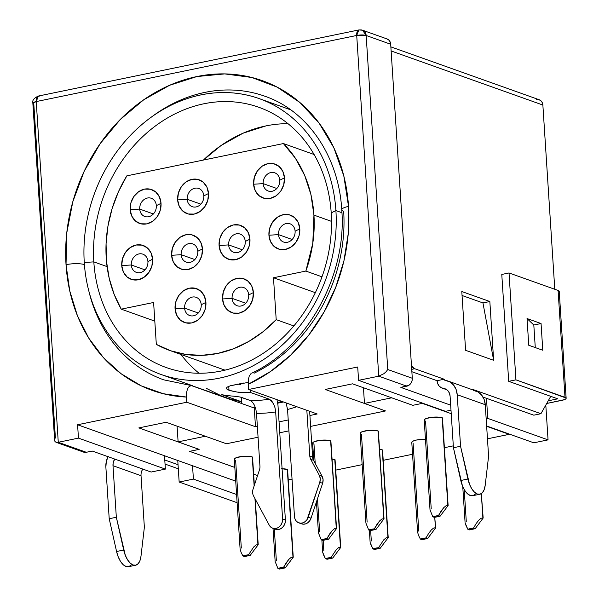 <?xml version="1.0" encoding="UTF-8"?>
<svg xmlns="http://www.w3.org/2000/svg" width="599" height="599" viewBox="0 0 599 599"><rect width="100%" height="100%" fill="white"/><g stroke="black" fill="none" stroke-linecap="round" stroke-linejoin="round"><path stroke-width="0.9" d="M139.717 209.088A9.666 8.146 -70.4 0 0 148.627 216.726A9.666 8.146 -70.4 0 0 156.332 205.659L161.026 203.323A17.955 15.125 109.6 0 1 146.718 223.876A17.955 15.125 109.6 0 1 130.163 209.687L139.717 209.088L153.374 213.955L139.717 209.088A9.666 8.146 109.6 0 1 151.27 198.269A9.666 8.146 109.6 0 1 156.332 205.659A9.666 8.146 109.6 0 1 144.778 216.479A9.666 8.146 109.6 0 1 139.717 209.088L130.163 209.687L130.911 202.799L133.891 196.472L138.654 191.68L144.471 189.134L150.461 189.239L155.71 191.972L159.424 196.921L161.026 203.323L160.285 210.212L157.305 216.538L152.543 221.338L146.718 223.876L140.728 223.771L135.479 221.038L131.773 216.097L130.163 209.687A17.955 15.125 109.6 0 1 144.471 189.134A17.955 15.125 109.6 0 1 161.026 203.323L156.332 205.659A9.666 8.146 -70.4 0 0 147.421 198.022A9.666 8.146 -70.4 0 0 139.717 209.088M187.195 199.295A9.666 8.146 -70.4 0 0 196.105 206.932A9.666 8.146 -70.4 0 0 203.81 195.866L208.504 193.529A17.955 15.125 109.6 0 1 194.196 214.083A17.955 15.125 109.6 0 1 177.648 199.894L187.195 199.295L200.852 204.162L187.195 199.295A9.666 8.146 109.6 0 1 198.748 188.475A9.666 8.146 109.6 0 1 203.81 195.866A9.666 8.146 109.6 0 1 192.257 206.685A9.666 8.146 109.6 0 1 187.195 199.295L177.648 199.894L178.39 193.005L181.37 186.686L186.132 181.886L191.95 179.348L197.94 179.445L203.196 182.178L206.902 187.128L208.504 193.529L207.763 200.418L204.783 206.745L200.021 211.544L194.196 214.083L188.206 213.978L182.957 211.245L179.251 206.303L177.648 199.894A17.955 15.125 109.6 0 1 191.95 179.348A17.955 15.125 109.6 0 1 208.504 193.529L203.81 195.866A9.666 8.146 -70.4 0 0 194.9 188.228A9.666 8.146 -70.4 0 0 187.195 199.295M263.163 183.623A9.666 8.146 -70.4 0 0 272.073 191.261A9.666 8.146 -70.4 0 0 279.778 180.194L284.473 177.866A17.955 15.125 109.6 0 1 270.164 198.419A17.955 15.125 109.6 0 1 253.609 184.23L263.163 183.623L276.82 188.498L263.163 183.623A9.666 8.146 109.6 0 1 274.716 172.804A9.666 8.146 109.6 0 1 279.778 180.194A9.666 8.146 109.6 0 1 268.225 191.021A9.666 8.146 109.6 0 1 263.163 183.623L253.609 184.23L254.358 177.341L257.338 171.014L262.1 166.215L267.918 163.677L273.908 163.782L279.156 166.515L282.87 171.456L284.473 177.866L283.724 184.754L280.744 191.081L275.982 195.873L270.164 198.419L264.174 198.314L258.925 195.581L255.219 190.632L253.609 184.23A17.955 15.125 109.6 0 1 267.918 163.677A17.955 15.125 109.6 0 1 284.473 177.866L279.778 180.194A9.666 8.146 -70.4 0 0 270.868 172.557A9.666 8.146 -70.4 0 0 263.163 183.623M278.49 234.621A9.666 8.146 -70.4 0 0 287.4 242.266A9.666 8.146 -70.4 0 0 295.105 231.192L299.799 228.863A17.955 15.125 109.6 0 1 285.491 249.416A17.955 15.125 109.6 0 1 268.936 235.227L278.49 234.621L292.147 239.495L278.49 234.621A9.666 8.146 109.6 0 1 290.043 223.801A9.666 8.146 109.6 0 1 295.105 231.192A9.666 8.146 109.6 0 1 283.552 242.018A9.666 8.146 109.6 0 1 278.49 234.621L268.936 235.227L269.685 228.339L272.665 222.012L277.427 217.212L283.245 214.674L289.235 214.779L294.483 217.512L298.197 222.454L299.799 228.863L299.051 235.751L296.071 242.078L291.309 246.87L285.491 249.416L279.501 249.311L274.252 246.578L270.538 241.629L268.936 235.227A17.955 15.125 109.6 0 1 283.245 214.674A17.955 15.125 109.6 0 1 299.799 228.863L295.105 231.192A9.666 8.146 -70.4 0 0 286.187 223.554A9.666 8.146 -70.4 0 0 278.49 234.621M228.631 244.909A9.666 8.146 -70.4 0 0 237.548 252.546A9.666 8.146 -70.4 0 0 245.253 241.479L249.948 239.143A17.955 15.125 109.6 0 1 235.639 259.696A17.955 15.125 109.6 0 1 219.084 245.508L228.631 244.909L242.296 249.776L228.631 244.909A9.666 8.146 109.6 0 1 240.192 234.082A9.666 8.146 109.6 0 1 245.253 241.479A9.666 8.146 109.6 0 1 233.7 252.299A9.666 8.146 109.6 0 1 228.631 244.909L219.084 245.508L219.826 238.619L222.813 232.292L227.575 227.493L233.393 224.954L239.383 225.059L244.632 227.792L248.338 232.741L249.948 239.143L249.199 246.032L246.219 252.359L241.457 257.158L235.639 259.696L229.649 259.592L224.4 256.859L220.687 251.917L219.084 245.508A17.955 15.125 109.6 0 1 233.393 224.954A17.955 15.125 109.6 0 1 249.948 239.143L245.253 241.479A9.666 8.146 -70.4 0 0 236.335 233.842A9.666 8.146 -70.4 0 0 228.631 244.909M181.153 254.695A9.666 8.146 -70.4 0 0 190.07 262.34A9.666 8.146 -70.4 0 0 197.775 251.273L202.469 248.937A17.955 15.125 109.6 0 1 188.161 269.49A17.955 15.125 109.6 0 1 171.606 255.301L181.153 254.695L194.817 259.569L181.153 254.695A9.666 8.146 109.6 0 1 192.713 243.875A9.666 8.146 109.6 0 1 197.775 251.273A9.666 8.146 109.6 0 1 186.214 262.092A9.666 8.146 109.6 0 1 181.153 254.695L171.606 255.301L172.347 248.413L175.327 242.086L180.097 237.286L185.915 234.748L191.905 234.853L197.153 237.586L200.86 242.528L202.469 248.937L201.721 255.825L198.741 262.152L193.979 266.952L188.161 269.49L182.171 269.385L176.922 266.652L173.208 261.703L171.606 255.301A17.955 15.125 109.6 0 1 185.915 234.748A17.955 15.125 109.6 0 1 202.469 248.937L197.775 251.273A9.666 8.146 -70.4 0 0 188.857 243.628A9.666 8.146 -70.4 0 0 181.153 254.695M131.301 264.983A9.666 8.146 -70.4 0 0 140.218 272.62A9.666 8.146 -70.4 0 0 147.923 261.553L152.61 259.217A17.955 15.125 109.6 0 1 138.309 279.77A17.955 15.125 109.6 0 1 121.754 265.582L131.301 264.983L144.965 269.849L131.301 264.983A9.666 8.146 109.6 0 1 142.862 254.163A9.666 8.146 109.6 0 1 147.923 261.553A9.666 8.146 109.6 0 1 136.362 272.373A9.666 8.146 109.6 0 1 131.301 264.983L121.754 265.582L122.496 258.693L125.476 252.366L130.238 247.574L136.063 245.028L142.053 245.133L147.302 247.866L151.008 252.815L152.61 259.217L151.869 266.106L148.889 272.433L144.127 277.232L138.309 279.77L132.319 279.666L127.063 276.933L123.357 271.991L121.754 265.582A17.955 15.125 109.6 0 1 136.063 245.028A17.955 15.125 109.6 0 1 152.61 259.217L147.923 261.553A9.666 8.146 -70.4 0 0 139.005 253.916A9.666 8.146 -70.4 0 0 131.301 264.983M184.612 308.141A9.666 8.146 -70.4 0 0 193.522 315.785A9.666 8.146 -70.4 0 0 201.227 304.719L205.921 302.383A17.955 15.125 109.6 0 1 191.613 322.936A17.955 15.125 109.6 0 1 175.065 308.747L184.612 308.141L198.269 313.015L184.612 308.141A9.666 8.146 109.6 0 1 196.165 297.321A9.666 8.146 109.6 0 1 201.227 304.719A9.666 8.146 109.6 0 1 189.673 315.538A9.666 8.146 109.6 0 1 184.612 308.141L175.065 308.747L175.807 301.859L178.787 295.532L183.549 290.732L189.366 288.194L195.356 288.299L200.613 291.032L204.319 295.981L205.921 302.383L205.18 309.271L202.2 315.598L197.438 320.398L191.613 322.936L185.623 322.831L180.374 320.098L176.668 315.149L175.065 308.747A17.955 15.125 109.6 0 1 189.366 288.194A17.955 15.125 109.6 0 1 205.921 302.383L201.227 304.719A9.666 8.146 -70.4 0 0 192.316 297.074A9.666 8.146 -70.4 0 0 184.612 308.141M232.09 298.354A9.666 8.146 -70.4 0 0 241.008 305.992A9.666 8.146 -70.4 0 0 248.705 294.925L253.399 292.589A17.955 15.125 109.6 0 1 239.091 313.142A17.955 15.125 109.6 0 1 222.543 298.953L232.09 298.354L245.747 303.221L232.09 298.354A9.666 8.146 109.6 0 1 243.643 287.527A9.666 8.146 109.6 0 1 248.705 294.925A9.666 8.146 109.6 0 1 237.152 305.745A9.666 8.146 109.6 0 1 232.09 298.354L222.543 298.953L223.285 292.065L226.265 285.738L231.027 280.938L236.845 278.4L242.835 278.505L248.091 281.238L251.797 286.187L253.399 292.589L252.658 299.478L249.678 305.804L244.916 310.604L239.091 313.142L233.101 313.037L227.852 310.304L224.146 305.363L222.543 298.953A17.955 15.125 109.6 0 1 236.845 278.4A17.955 15.125 109.6 0 1 253.399 292.589L248.705 294.925A9.666 8.146 -70.4 0 0 239.795 287.288A9.666 8.146 -70.4 0 0 232.09 298.354M276.985 399.653L277.958 404.894L285.401 519.962L282.593 518.959A8.289 6.978 109.6 0 1 272.687 528.236A8.289 6.978 109.6 0 1 269.273 525.218L253.549 495.965A8.289 6.978 109.6 0 1 252.628 492.648A8.289 6.978 -70.4 0 0 253.549 495.965L269.273 525.218L270.793 527.127L272.837 528.288L275.181 528.558L277.554 527.921L279.696 526.439L281.358 524.282L282.369 521.692L282.593 518.959L275.675 411.925L274.978 407.664L273.541 403.771L271.572 400.806L269.37 399.219L250.869 392.622L249.221 392.712M237.294 384.094L240.858 384.476M234.763 391.701L229.005 390.271L228.751 386.303L229.005 390.271L226.16 388.287M244.519 392.712L238.38 392.24M233.939 396.186L233.887 396.186A146.403 123.342 -70.4 0 1 221.765 394.681L241.674 401.779L229.612 398.829A146.403 123.342 -70.4 0 0 241.674 401.779L241.39 397.347L241.786 403.569L241.674 401.779L221.765 394.681A146.403 123.342 -70.4 0 0 233.887 396.186L240.057 396.995L250.21 400.491A146.403 123.342 -70.4 0 0 269.37 399.219L250.869 392.622L250.719 390.293L250.869 392.622L237.264 392.098L229.005 390.271L226.347 388.766L227.268 386.984M226.347 388.766L226.834 387.261L230.36 385.756L244.078 382.933M305.857 271.07L321.985 276.82L305.857 271.07L273.488 277.749L315.344 292.671L273.488 277.749L276.199 319.649L293.839 325.931L276.199 319.649A120.856 101.815 109.6 0 1 169.502 350.37A120.856 101.815 109.6 0 1 156.317 344.373L153.606 302.48L121.238 309.151A120.856 101.815 109.6 0 1 126.831 175.851L283.402 143.558L314.108 154.505L283.402 143.558A120.856 101.815 109.6 0 1 313.943 215.108A120.856 101.815 109.6 0 1 305.857 271.07L312.798 243.284L313.943 215.108L331.517 221.375L313.943 215.108L310.933 194.608L304.689 175.447L295.412 158.248L283.402 143.558L126.831 175.851L118.46 191.71L112.125 208.564L107.962 226.04L106.068 243.748L106.487 261.299L109.198 278.295L114.154 294.364L121.238 309.151L154.812 321.124L121.238 309.151L153.606 302.48L156.317 344.373L170.61 350.759L185.84 354.443L201.646 355.349L217.647 353.447L233.468 348.783L248.735 341.475L263.096 331.681L276.199 319.649L273.488 277.749L305.857 271.07M93.818 261.883A138.122 116.356 -70.4 0 0 221.151 371.013A138.122 116.356 -70.4 0 0 331.21 212.915L335.904 210.578A146.403 123.342 109.6 0 1 219.241 378.164A146.403 123.342 109.6 0 1 84.264 262.482L93.818 261.883L107.079 266.607L93.818 261.883A138.122 116.356 109.6 0 1 258.895 107.303A138.122 116.356 109.6 0 1 331.21 212.915A138.122 116.356 109.6 0 1 166.133 367.494A138.122 116.356 109.6 0 1 93.818 261.883L84.264 262.482A146.403 123.342 109.6 0 1 259.247 98.625A146.403 123.342 109.6 0 1 335.904 210.578L341.917 212.727L335.904 210.578A146.403 123.342 109.6 0 1 160.921 374.435A146.403 123.342 109.6 0 1 84.264 262.482A146.403 123.342 109.6 0 1 200.927 94.904A146.403 123.342 109.6 0 1 335.904 210.578L331.21 212.915A138.122 116.356 -70.4 0 0 203.87 103.784A138.122 116.356 -70.4 0 0 93.818 261.883M181.976 355.806L180.928 354.443A138.122 116.356 -70.4 0 0 199.055 373.237M348.528 206.4A164.358 138.466 -70.4 0 0 196.996 76.53A164.358 138.466 -70.4 0 0 66.032 264.668L66.736 233.086L72.846 201.601L84.122 171.419L100.13 143.7L120.257 119.515L143.73 99.786L169.637 85.268L196.996 76.53L224.752 73.902L251.835 77.488L277.202 87.14L299.889 102.504L319.012 122.975L333.845 147.773L343.811 175.941L348.528 206.4A13.814 3.392 176.3 0 0 341.752 209.747A13.814 3.392 -3.7 0 1 348.528 206.4L348.251 233.528L343.961 260.715L335.784 287.183L323.962 312.184L308.814 335.006L290.785 355.005L270.374 371.597L248.173 384.326A164.358 138.466 -70.4 0 0 348.528 206.4M251.752 373.162L251.662 373.207C307.122 347.487 347.188 275.405 341.759 209.792C338.72 155.972 307.347 110.725 264.84 96.222A150.551 126.831 109.6 0 0 151.15 117.262A150.551 126.831 109.6 0 1 253.355 92.845M254.073 373.214A150.551 126.831 109.6 0 0 343.669 211.35A13.814 3.392 -3.7 0 1 341.752 209.747M250.914 373.694L249.236 376.12L248.293 379.811L248.51 389.507L357.708 366.985L358.576 380.343L445.491 411.326L451.002 410.195L445.491 411.326L358.576 380.343L378.755 376.179L358.576 380.343L357.708 366.985L248.51 389.507L317.2 413.991L248.51 389.507L248.293 379.811L249.236 376.12L250.914 373.694M191.732 385.629L163.737 379.841A150.551 126.831 109.6 0 1 88.989 291.631A150.551 126.831 109.6 0 0 162.688 379.459M81.988 451.189L84.002 452.238L86.308 452.282L92.246 451.054L151.12 472.042L165.369 469.107L78.454 438.124L77.585 424.758L186.791 402.236L186.566 392.547L187.517 388.848L189.187 386.43L191.41 385.606L232.959 400.424L233.677 400.274L191.695 385.629M142.734 469.054A9.666 8.146 -70.4 0 0 141.035 475.703L112.994 465.708A9.666 8.146 109.6 0 1 114.694 459.059L113.226 462.675L112.994 465.708L116.333 517.259L112.994 465.708L141.035 475.703L144.366 527.255L140.99 556.201L140.001 560.537L138.234 563.629L135.861 565.171L133.113 565.014L130.26 563.172L127.572 559.825L125.311 555.303L116.333 517.259L109.205 518.727L105.873 467.175L109.205 518.727L116.573 551.499L118.19 556.771L120.444 561.3L123.132 564.64L125.992 566.482L128.74 566.639L131.114 565.097M141.035 475.703L144.366 527.255L140.99 556.201A17.955 8.611 -101.7 0 1 135.621 565.231A17.955 8.611 -101.7 0 1 123.694 550.032L116.573 551.499A17.955 8.611 78.3 0 0 128.493 566.699L135.621 565.231M142.322 469.773L141.267 472.671M108.007 456.67A17.955 15.125 109.6 0 0 105.873 467.175L106.308 461.544L108.262 456.168M479.836 494.235L472.716 495.702A17.955 8.611 78.3 0 1 460.796 480.503L453.428 447.73L460.549 446.262L467.916 479.035L460.796 480.503L467.916 479.035A17.955 8.611 -101.7 0 0 479.836 494.235A17.955 8.611 -101.7 0 0 485.212 485.197L488.589 456.258L485.257 404.707L457.217 394.711A17.955 15.125 109.6 0 0 447.82 380.979A17.955 15.125 109.6 0 0 445.117 380.335A1.378 1.161 109.6 0 1 444.188 379.227L414.748 368.737L411.715 369.358L414.748 368.737A11.052 5.301 -101.7 0 1 411.483 365.772L414.748 368.737L444.188 379.227L437.068 380.702L411.872 371.717L437.068 380.702A9.666 8.146 109.6 0 0 442.129 388.092A9.666 8.146 109.6 0 0 443.582 388.437L446.375 389.432L443.582 388.437A9.666 8.146 109.6 0 1 445.035 388.781A9.666 8.146 109.6 0 1 450.096 396.179L453.428 447.73L460.549 446.262L457.217 394.711L485.257 404.707L488.589 456.258L485.212 485.197L484.224 489.54L482.457 492.633L480.084 494.175L477.336 494.018L474.475 492.176L471.787 488.829L469.526 484.299L460.549 446.262L457.217 394.711L456.079 389.402L453.488 384.962L449.707 381.833L445.117 380.335L444.188 379.227L437.068 380.702L437.682 383.555L439.074 385.951L441.111 387.635L446.053 389.245L448.089 390.93L449.482 393.318L450.096 396.179L453.428 447.73L462.406 485.774L464.667 490.296L467.355 493.643L470.215 495.485L472.963 495.643L475.336 494.1M447.82 380.979L475.853 390.975A17.955 15.125 -70.4 0 1 485.257 404.707L484.119 399.398L481.529 394.951L477.747 391.828L473.158 390.331M472.229 389.223L540.919 413.714L533.799 415.182L483.019 397.077L533.799 415.182L540.919 413.714L550.751 396.336L508.693 381.338L501.782 274.447L508.693 381.338L515.934 379.848L564.999 397.339L558.088 290.448L509.023 272.957L515.934 379.848L566.07 398.028L565.89 398.829L564.49 399.63L546.707 403.479L562.087 400.304A8.289 2.037 -3.7 0 0 566.145 398.275A8.289 2.037 -3.7 0 0 564.999 397.339L558.088 290.448L509.023 272.957L501.782 274.447L509.023 272.957L515.934 379.848L508.693 381.338L550.751 396.336L540.919 413.714L472.229 389.223A1.378 1.161 -70.4 0 0 472.356 389.724M541.054 323.535L542.784 350.258L528.76 345.264L527.038 318.541L541.054 323.535L542.784 350.258L528.76 345.264L527.038 318.541L533.814 325.025L535.274 347.577L533.814 325.025L541.054 323.535L533.814 325.025L527.038 318.541L541.054 323.535M390.862 46.864L539.257 99.763A6.903 5.818 -70.4 0 1 542.866 105.042L554.786 289.272L542.866 105.042L391.125 50.945L542.866 105.042L542.252 102.579L540.822 100.677L538.808 99.629L536.502 99.584M489.84 301.522L493.636 360.306L465.603 350.318L461.799 291.526L489.84 301.522L461.799 291.526L465.603 350.318L493.636 360.306L482.951 302.937L489.84 301.522L493.636 360.306L482.951 302.937L462.054 295.487L482.951 302.937L489.84 301.522M178.038 464.704L164.777 459.972L178.038 464.704M362.545 30.212L358.831 29.95L356.719 35.461L36.239 101.568L356.719 35.461A6.903 3.309 -101.7 0 1 358.831 29.95A6.903 3.309 -101.7 0 1 359.797 30.032A6.903 5.818 109.6 0 1 362.545 30.212L387.074 38.957A6.903 5.818 -70.4 0 1 390.69 44.236L366.161 35.491L362.545 30.212A6.903 5.818 109.6 0 1 366.161 35.491A6.903 1.692 176.3 0 0 356.719 35.461L378.755 376.179L383.847 373.724L386.13 371.694L383.847 373.724L378.755 376.179L356.719 35.461L366.161 35.491L387.763 369.523L386.13 371.694L387.763 369.523L412.292 378.269L390.69 44.236L366.161 35.491L387.763 369.523L412.292 378.269A6.903 5.818 -70.4 0 1 406.788 386.175L378.755 376.179L406.788 386.175L400.858 387.403L450.68 405.164L400.858 387.403L409.027 385.202L410.862 383.353L412.007 380.919L412.292 378.269L390.69 44.236L390.076 41.773L388.646 39.871L386.632 38.815M257.577 475.546L253.647 474.138L257.577 475.546M234.83 467.43L189.643 451.346L199.138 449.392L138.856 427.903L199.138 449.392L178.113 441.867L205.36 436.244L178.113 441.867L199.138 449.362L189.643 451.346L234.83 467.46M385.494 410.929L364.462 403.426L391.716 397.811L364.462 403.426L385.494 410.929M509.172 434.335L487.459 438.812L509.749 434.238L486.65 426.308L509.202 434.35M453.308 445.858L444.383 447.7L453.308 445.858M412.554 454.267L383.218 460.317L412.554 454.267M362.148 464.659L335.732 470.11L362.148 464.659M292.042 479.118L288.254 479.904L292.042 479.118M417.585 532.137L418.566 535.461L417.593 532.197L411.783 442.399A9.666 2.374 176.3 0 1 425.462 439.366L416.53 440.025L413.722 440.812L412.09 441.748L411.88 442.691M316.444 501.887L318.451 532.923L321.214 539.804A9.666 2.374 -3.7 0 1 326.867 538.643L332.131 530.714L334.452 528.767L336.271 528.468L330.88 440.886L336.548 528.565L330.88 440.886L328.087 440.25L320.937 440.228L314.58 441.538L312.948 442.474L312.738 443.417L313.981 444.218L315.224 463.461M382.544 449.954L379.534 449.287A9.666 2.374 176.3 0 1 382.267 449.856L388.212 537.632L382.544 449.954M240.109 549.021L241.09 552.345L240.109 549.081L234.306 459.283A9.666 2.374 176.3 0 1 241.337 456.528A9.666 2.374 176.3 0 1 252.261 456.947L254.133 485.924L252.538 457.044L254.365 485.235L252.538 457.044L249.753 456.408L242.595 456.386L236.238 457.703L234.606 458.632L234.396 459.575L235.639 460.376L241.315 548.055M273.009 528.348L275.158 561.577L277.921 568.458A9.666 2.374 -3.7 0 1 283.574 567.29L288.838 559.361L291.159 557.422L292.978 557.115L287.303 469.444L293.255 557.22L287.587 469.541L281.403 468.703M335.066 459.747L332.056 459.081A9.666 2.374 176.3 0 1 334.789 459.65L340.734 547.426L335.066 459.747M365.922 523.069L368.692 530.01L370.347 530.602L376 529.441L374.345 528.85L377.003 524.312L379.616 520.92L381.93 518.981L384.026 518.771L376 529.441L374.345 528.85L368.692 530.01L370.347 530.602L376 529.441L384.026 518.771L378.081 430.995A9.666 2.374 176.3 0 0 367.15 430.576A9.666 2.374 176.3 0 0 360.119 433.332L365.929 523.129L368.692 530.01A9.666 2.374 -3.7 0 1 374.345 528.85L379.616 520.92L381.93 518.981L383.749 518.674L378.358 431.093L384.026 518.771L378.358 431.093L375.566 430.456L368.415 430.434L362.058 431.752L360.426 432.68L360.216 433.624L361.459 434.425L367.127 522.103M430.022 509.854L432.785 516.795L434.447 517.386L440.093 516.218L438.438 515.627L441.096 511.089L443.709 507.697L446.03 505.758L448.127 505.549L440.093 516.218L438.438 515.627L432.785 516.795A9.666 2.374 -3.7 0 1 438.438 515.627L443.709 507.697L446.03 505.758L447.842 505.451L442.174 417.773A9.666 2.374 176.3 0 0 431.25 417.361A9.666 2.374 176.3 0 0 424.219 420.109L430.022 509.914L432.785 516.795L434.447 517.386L440.093 516.218L448.127 505.549L442.459 417.877L448.127 505.549L442.459 417.877L439.666 417.233L432.515 417.218L426.151 418.529L424.519 419.465L424.309 420.401L425.56 421.202L431.228 508.88M282.122 401.487L277.651 402.408L282.122 401.487M252.868 407.522L255.451 407.777L254.268 408.016L255.481 426.728L257.36 426.338L255.481 426.728L186.791 402.236L255.481 426.728L254.268 408.016L232.959 400.424L252.868 407.522M277.779 403.172L283.522 401.989L277.779 403.172M533.806 442.811L548.055 439.876L545.801 405.081L548.055 439.876L487.773 418.387L486.163 418.716L487.773 418.387L486.47 398.313L487.773 418.387L548.055 439.876L533.806 442.811L486.635 425.994L533.806 442.811M177.094 426.166L178.113 441.867L177.094 426.166M166.163 422.273L226.437 443.762L258.064 437.24L226.437 443.762L166.163 422.273L138.856 427.903L166.163 422.273M279.755 432.763L288.928 430.868L279.755 432.763M310.619 426.398L385.494 410.951L325.212 389.462L385.494 410.951L310.619 426.398M363.451 387.733L364.462 403.426L363.451 387.733M352.512 383.832L412.793 405.321L422.288 403.367L451.227 413.677L422.288 403.367L412.793 405.321L352.512 383.832L325.212 389.462L352.512 383.832M257.57 475.569L253.647 474.168L257.57 475.569M221.278 395.857L206.236 388.294M54.689 440.063L54.973 441.56L56.239 442.339L58.275 442.287L55.909 442.249L83.561 452.103A6.903 5.818 -70.4 0 0 86.308 452.282L58.275 442.287L36.239 101.568L58.275 442.287L78.454 438.124L58.275 442.287L86.308 452.282L92.246 451.054L151.12 472.042L165.369 469.107L78.454 438.124L77.585 424.758L164.5 455.749L165.369 469.107L164.5 455.749L77.585 424.758L186.791 402.236L186.454 397.062L163.213 393.7L141.229 385.846L121.118 373.724L103.455 357.67L88.749 338.136L77.413 315.695L69.769 290.972L66.032 264.668A164.358 138.466 -70.4 0 0 186.454 397.062L186.566 392.547L187.517 388.848L189.187 386.43L191.41 385.606L233.677 400.274L232.959 400.424L191.41 385.606M236.583 494.497L193.402 479.103L179.161 482.038L237.107 502.703L179.161 482.038L193.402 479.103L192.541 465.737L235.714 481.132L164.5 455.749L192.541 465.737L193.402 479.103L236.583 494.497M177.768 460.474L179.161 482.038L177.768 460.474M55.407 438.079L33.806 104.039L32.855 103.26L36.239 101.568A6.903 1.692 176.3 0 0 32.855 103.26L54.666 440.602M279.052 421.861L288.224 419.974L279.052 421.861M309.915 415.496L317.2 413.991L309.915 415.496M84.414 264.556A13.814 3.392 176.3 0 0 66.032 264.668M230.36 385.756L248.121 382.417M288.022 123.686A138.122 116.356 -70.4 0 0 203.443 160.053L221.166 145.445L242.939 133.255L265.926 125.91M287.535 409.357L294.461 516.51L295.037 519.078L296.34 521.19L298.242 522.613L300.511 523.182L302.907 522.845L305.153 521.624L306.995 519.662L319.806 482.3L320.285 478.691L319.357 475.374L310.716 459.291A8.289 6.978 109.6 0 1 309.795 455.966L306.838 410.3L309.795 455.966L312.596 456.97L309.795 455.966A8.289 6.978 109.6 0 0 310.716 459.291L313.517 460.287L322.165 476.37L319.357 475.374A8.289 6.978 109.6 0 1 319.806 482.3L322.614 483.296L311.038 518.18L308.23 517.184A8.289 6.978 109.6 0 1 298.804 522.845A8.289 6.978 109.6 0 1 294.461 516.51L287.542 409.476L286.105 402.91M309.646 411.303L312.596 456.97A8.289 6.978 -70.4 0 0 313.517 460.287L310.716 459.291L319.357 475.374L322.165 476.37L313.517 460.287A8.289 6.978 109.6 0 1 312.596 456.97L309.646 411.303M241.225 397.294L250.24 400.499M254.365 405.066L255.848 409.147M256.522 413.34L259.944 466.254A8.289 6.978 109.6 0 1 259.464 469.863L253.1 489.039A8.289 6.978 -70.4 0 0 252.628 492.648A8.289 6.978 109.6 0 1 253.1 489.039L259.464 469.863A8.289 6.978 109.6 0 0 259.944 466.254L256.522 413.377L255.833 409.095L254.403 405.141L252.434 402.109L250.21 400.491A146.403 123.342 -70.4 0 0 269.37 399.219L273.541 403.771L274.978 407.664L275.675 411.925A157.455 132.649 109.6 0 1 256.522 413.377A157.455 132.649 109.6 0 0 275.675 411.925L282.593 518.959L285.401 519.962L277.958 404.894L276.978 399.653M296.812 406.728A157.455 132.649 109.6 0 1 287.542 409.476A157.455 132.649 109.6 0 0 296.812 406.728M298.804 522.845L301.604 523.848A8.289 6.978 -70.4 0 0 311.038 518.18L308.23 517.184L319.806 482.3L322.614 483.296A8.289 6.978 -70.4 0 0 322.165 476.37L323.086 479.687L322.614 483.296L311.038 518.18L309.803 520.658L307.953 522.62L305.707 523.84L303.319 524.185L301.042 523.616M272.687 528.236L275.495 529.231A8.289 6.978 -70.4 0 0 285.401 519.962L285.169 522.687L284.166 525.278L282.496 527.442L280.362 528.917L277.988 529.561L275.645 529.284M358.831 29.95L38.351 96.05A6.903 3.309 78.3 0 0 36.239 101.568L38.351 96.05L39.309 96.132M241.09 552.345L242.872 555.962A9.666 2.374 -3.7 0 1 248.525 554.801L253.796 546.872L256.117 544.933L257.929 544.626L254.949 498.57L257.929 544.626L256.117 544.933L253.796 546.872L248.525 554.801L242.872 555.962L244.527 556.553L250.18 555.393L248.525 554.801L250.18 555.393L244.527 556.553L242.872 555.962L241.09 552.345M258.206 544.723L255.264 499.154L258.206 544.723L250.18 555.393L258.206 544.723M371.088 545.255L372.877 548.871A9.666 2.374 -3.7 0 1 378.531 547.711L383.802 539.774L386.115 537.835L387.935 537.535L382.267 449.856L387.935 537.535L386.115 537.835L383.802 539.774L378.531 547.711L372.877 548.871L374.532 549.463L380.185 548.295L378.531 547.711L380.185 548.295L374.532 549.463L372.877 548.871L370.197 542.582L371.088 545.255M369.358 530.25L370.107 541.93M370.646 530.542L371.313 540.957M388.212 537.632L380.185 548.295L388.212 537.632M275.151 561.518L277.921 568.458L279.576 569.05L285.229 567.882L283.574 567.29L286.232 562.761L288.838 559.361L291.159 557.422L293.255 557.22L285.229 567.882L283.574 567.29L277.921 568.458L279.576 569.05L285.229 567.882L293.255 557.22L287.303 469.444A9.666 2.374 176.3 0 0 282.084 468.718M274.305 528.812L276.356 560.544M318.443 532.863L321.214 539.804L322.868 540.395L328.522 539.235L326.867 538.643L329.525 534.106L332.131 530.714L334.452 528.767L336.548 528.565L328.522 539.235L326.867 538.643L321.214 539.804L322.868 540.395L328.522 539.235L336.548 528.565L330.603 440.789A9.666 2.374 176.3 0 0 319.671 440.37A9.666 2.374 176.3 0 0 312.641 443.125L313.786 460.781M317.507 498.69L319.649 531.897M323.61 555.048L325.399 558.665A9.666 2.374 -3.7 0 1 331.052 557.497L336.316 549.568L338.637 547.628L340.457 547.329L334.789 459.65L340.457 547.329L338.637 547.628L336.316 549.568L331.052 557.497L325.399 558.665L327.054 559.256L332.707 558.088L331.052 557.497L332.707 558.088L327.054 559.256L325.399 558.665L322.719 552.375L323.61 555.048M321.873 540.043L322.629 551.724M323.161 540.335L323.834 550.751M340.734 547.426L332.707 558.088L340.734 547.426M435.69 527.839L434.739 517.326L435.413 527.741L433.601 528.041L435.69 527.839L427.664 538.508L426.009 537.917L428.667 533.38L431.28 529.988L433.601 528.041L431.28 529.988L428.667 533.38L426.009 537.917L420.356 539.078A9.666 2.374 -3.7 0 1 426.009 537.917L427.664 538.508L422.01 539.669L427.664 538.508L435.69 527.839M418.566 535.461L420.356 539.078L422.01 539.669L420.356 539.078L418.566 535.461M413.123 443.492L418.798 531.163M483.168 518.045L481.319 493.621L482.891 517.948L481.079 518.255L483.168 518.045L475.142 528.715L473.487 528.123L476.145 523.586L478.758 520.194L481.079 518.255L478.758 520.194L476.145 523.586L473.487 528.123L467.834 529.284A9.666 2.374 -3.7 0 1 473.487 528.123L475.142 528.715L469.489 529.875L475.142 528.715L483.168 518.045M466.052 525.667L467.834 529.284L469.489 529.875L467.834 529.284L465.153 522.994L466.052 525.667M462.757 486.62L465.071 522.343M464.218 489.548L466.277 521.377M165.039 464.075L178.307 468.807L165.039 464.075M557.759 398.829L548.227 400.798L557.759 398.829L550.751 396.336L557.759 398.829M566.145 398.275L559.234 291.384A8.289 2.037 176.3 0 0 558.088 290.448L559.152 291.136L558.972 291.938M109.205 518.727L116.573 551.499L123.694 550.032L116.333 517.259L109.205 518.727M290.762 109.864L259.247 98.625M192.541 385.711L160.921 374.435M169.577 350.393L224.992 370.152M38.351 96.05C33.896 98.124 32.061 100.527 32.855 103.26M442.129 388.092L446.891 389.792"/></g></svg>
